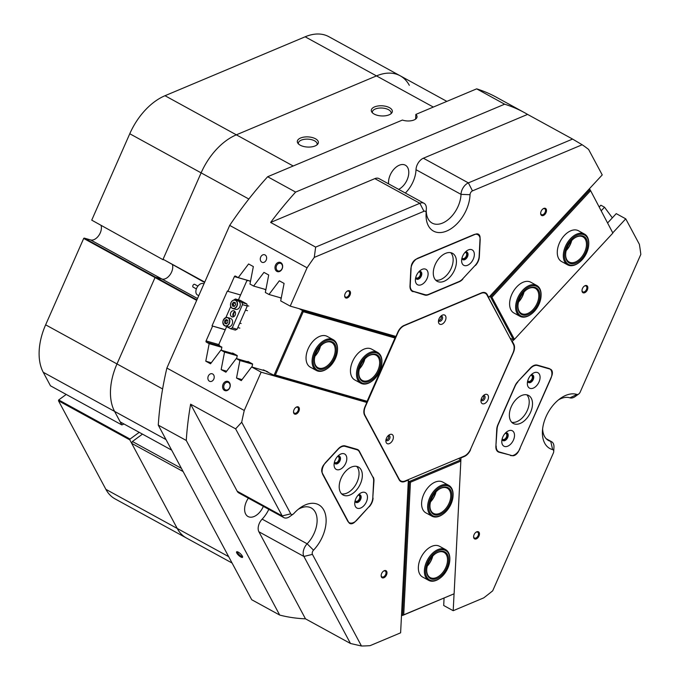 <?xml version="1.0" encoding="UTF-8"?>
<svg xmlns="http://www.w3.org/2000/svg" width="680" height="680" viewBox="0 0 680 680"><rect width="100%" height="100%" fill="white"/><g stroke="black" fill="none" stroke-linecap="round" stroke-linejoin="round"><path stroke-width="1.02" d="M196.367 288.906L193.137 287.139A1.598 0.986 -61.3 0 1 193.179 285.039A1.598 0.986 -61.3 0 1 194.675 284.342L197.897 286.11M203.915 283.951L203.558 283.755A6.383 3.961 118.7 0 0 197.591 286.535A6.383 3.961 118.7 0 0 197.429 294.95L198.747 295.673M527.654 381.106A4.029 2.499 118.7 0 0 530.817 381.846A4.029 2.499 118.7 0 0 533.341 377.4A4.029 2.499 118.7 0 0 531.02 374.96M527.765 380.69A3.349 2.074 118.7 0 0 528.343 381.31A3.349 2.074 118.7 0 0 530.885 380.553A3.349 2.074 118.7 0 0 532.38 377.349A3.349 2.074 118.7 0 0 531.564 375.428A3.349 2.074 118.7 0 0 530.731 375.275M502.087 439.161A4.029 2.499 118.7 0 0 505.248 439.909A4.029 2.499 118.7 0 0 507.773 435.463A4.029 2.499 118.7 0 0 505.461 433.024M502.197 438.753A3.349 2.074 118.7 0 0 502.775 439.373A3.349 2.074 118.7 0 0 505.317 438.617A3.349 2.074 118.7 0 0 506.821 435.412A3.349 2.074 118.7 0 0 505.996 433.491A3.349 2.074 118.7 0 0 505.163 433.339M355.045 500.998A4.029 2.499 118.7 0 0 358.199 501.738A4.029 2.499 118.7 0 0 360.731 497.292A4.029 2.499 118.7 0 0 358.411 494.853M355.155 500.582A3.349 2.074 118.7 0 0 355.733 501.202A3.349 2.074 118.7 0 0 358.275 500.454A3.349 2.074 118.7 0 0 359.771 497.241A3.349 2.074 118.7 0 0 358.955 495.329A3.349 2.074 118.7 0 0 358.122 495.167M334.373 462.375A4.029 2.499 118.7 0 0 337.535 463.114A4.029 2.499 118.7 0 0 340.059 458.677A4.029 2.499 118.7 0 0 337.748 456.238M334.483 461.966A3.349 2.074 118.7 0 0 335.061 462.579A3.349 2.074 118.7 0 0 337.603 461.831A3.349 2.074 118.7 0 0 339.107 458.626A3.349 2.074 118.7 0 0 338.283 456.705A3.349 2.074 118.7 0 0 337.45 456.552M415.692 277.703A4.029 2.499 118.7 0 0 418.846 278.443A4.029 2.499 118.7 0 0 421.37 273.998A4.029 2.499 118.7 0 0 419.058 271.567M415.795 277.296A3.349 2.074 118.7 0 0 416.381 277.907A3.349 2.074 118.7 0 0 418.923 277.159A3.349 2.074 118.7 0 0 420.418 273.955A3.349 2.074 118.7 0 0 419.602 272.034A3.349 2.074 118.7 0 0 418.761 271.881M461.924 258.264A4.029 2.499 118.7 0 0 465.077 259.003A4.029 2.499 118.7 0 0 467.602 254.558A4.029 2.499 118.7 0 0 465.29 252.127M462.026 257.856A3.349 2.074 118.7 0 0 462.613 258.468A3.349 2.074 118.7 0 0 465.154 257.72A3.349 2.074 118.7 0 0 466.65 254.516A3.349 2.074 118.7 0 0 465.834 252.595A3.349 2.074 118.7 0 0 465.001 252.433M386.087 439.331A1.998 1.232 118.7 0 0 386.308 439.518A1.998 1.232 118.7 0 0 387.821 439.076A1.998 1.232 118.7 0 0 388.714 437.163A1.998 1.232 118.7 0 0 388.229 436.024A1.998 1.232 118.7 0 0 387.949 435.931A5.185 3.213 118.7 0 0 385.875 440.631A5.185 3.213 118.7 0 0 387.549 443.785A5.185 3.213 118.7 0 0 391.306 442.204A5.185 3.213 118.7 0 0 393.193 435.897A5.185 3.213 118.7 0 0 388.926 435.055A5.185 3.213 118.7 0 0 387.949 435.931M481.177 399.347A1.998 1.232 118.7 0 0 481.406 399.534A1.998 1.232 118.7 0 0 482.919 399.083A1.998 1.232 118.7 0 0 483.803 397.179A1.998 1.232 118.7 0 0 483.318 396.041A1.998 1.232 118.7 0 0 483.038 395.947A5.185 3.213 118.7 0 0 480.964 400.648A5.185 3.213 118.7 0 0 482.638 403.793A5.185 3.213 118.7 0 0 486.404 402.22A5.185 3.213 118.7 0 0 488.291 395.904A5.185 3.213 118.7 0 0 484.015 395.072A5.185 3.213 118.7 0 0 483.038 395.938M438.668 319.914A1.998 1.232 118.7 0 0 438.897 320.101A1.998 1.232 118.7 0 0 440.41 319.651A1.998 1.232 118.7 0 0 441.294 317.747A1.998 1.232 118.7 0 0 440.81 316.6A1.998 1.232 118.7 0 0 440.529 316.514A5.185 3.213 118.7 0 0 438.456 321.207A5.185 3.213 118.7 0 0 440.13 324.36A5.185 3.213 118.7 0 0 443.896 322.779A5.185 3.213 118.7 0 0 445.783 316.472A5.185 3.213 118.7 0 0 441.507 315.639A5.185 3.213 118.7 0 0 440.529 316.506M404.49 481.193L404.957 481.448A9.571 5.933 -61.3 0 1 400.775 481.474A9.571 5.933 -61.3 0 1 399.16 479.791L364.556 415.123A9.571 5.933 -61.3 0 1 363.842 411.332A9.571 5.933 -61.3 0 1 364.981 406.75L366.86 402.483L365.5 401.659M280.755 262.607A4.828 3.748 -74 0 0 275.502 265.175A4.828 3.748 -74 0 0 276.887 271.388A4.828 3.748 -74 0 0 282.14 268.812A4.828 3.748 -74 0 0 280.755 262.607M280.925 263.508A3.987 3.103 -74 0 0 280.423 263.304A3.987 3.103 -74 0 0 276.454 265.957A3.987 3.103 -74 0 0 277.729 270.767A3.987 3.103 -74 0 0 278.231 270.971A3.987 3.103 -74 0 0 282.2 268.328A3.987 3.103 -74 0 0 280.925 263.508M228.344 381.633A4.828 3.748 -74 0 0 223.091 384.2A4.828 3.748 -74 0 0 224.476 390.413A4.828 3.748 -74 0 0 229.729 387.846A4.828 3.748 -74 0 0 228.344 381.633M228.514 382.543A3.987 3.103 -74 0 0 228.021 382.33A3.987 3.103 -74 0 0 224.051 384.982A3.987 3.103 -74 0 0 225.318 389.793A3.987 3.103 -74 0 0 225.82 390.005A3.987 3.103 -74 0 0 229.789 387.353A3.987 3.103 -74 0 0 228.514 382.543M265.055 254.94A3.987 3.103 -74 0 0 264.554 254.736A3.987 3.103 -74 0 0 260.584 257.389A3.987 3.103 -74 0 0 261.859 262.2A3.987 3.103 -74 0 0 262.352 262.403A3.987 3.103 -74 0 0 266.33 259.76A3.987 3.103 -74 0 0 265.055 254.94M212.644 373.966A3.987 3.103 -74 0 0 212.143 373.762A3.987 3.103 -74 0 0 208.173 376.414A3.987 3.103 -74 0 0 209.448 381.225A3.987 3.103 -74 0 0 209.95 381.438A3.987 3.103 -74 0 0 213.919 378.786A3.987 3.103 -74 0 0 212.644 373.966M344.666 295.596A4.029 2.499 118.7 0 0 347.403 297.891A4.029 2.499 118.7 0 0 350.498 293.139A4.029 2.499 118.7 0 0 347.038 291.261A4.029 2.499 118.7 0 0 344.666 295.587A4.029 2.499 118.7 0 0 344.666 295.596M344.683 295.341A3.349 2.074 118.7 0 0 345.508 297.05A3.349 2.074 118.7 0 0 348.05 296.301A3.349 2.074 118.7 0 0 349.546 293.097A3.349 2.074 118.7 0 0 348.721 291.176A3.349 2.074 118.7 0 0 346.842 291.405M293.53 411.723A4.029 2.499 118.7 0 0 296.276 414.018A4.029 2.499 118.7 0 0 299.37 409.267A4.029 2.499 118.7 0 0 295.902 407.379A4.029 2.499 118.7 0 0 293.53 411.706A4.029 2.499 118.7 0 0 293.53 411.723M293.556 411.468A3.349 2.074 118.7 0 0 294.372 413.176A3.349 2.074 118.7 0 0 296.913 412.428A3.349 2.074 118.7 0 0 298.409 409.216A3.349 2.074 118.7 0 0 297.594 407.303A3.349 2.074 118.7 0 0 295.715 407.532M581.995 290.42A4.029 2.499 118.7 0 0 584.732 292.714A4.029 2.499 118.7 0 0 587.835 287.963A4.029 2.499 118.7 0 0 584.366 286.084A4.029 2.499 118.7 0 0 581.995 290.411A4.029 2.499 118.7 0 0 581.995 290.42M582.012 290.164A3.349 2.074 118.7 0 0 582.837 291.873A3.349 2.074 118.7 0 0 585.378 291.125A3.349 2.074 118.7 0 0 586.874 287.921A3.349 2.074 118.7 0 0 586.058 286A3.349 2.074 118.7 0 0 584.171 286.229M540.659 213.18A4.029 2.499 118.7 0 0 543.405 215.475A4.029 2.499 118.7 0 0 546.499 210.724A4.029 2.499 118.7 0 0 543.031 208.837A4.029 2.499 118.7 0 0 540.659 213.163A4.029 2.499 118.7 0 0 540.659 213.18M540.685 212.925A3.349 2.074 118.7 0 0 541.501 214.633A3.349 2.074 118.7 0 0 544.042 213.885A3.349 2.074 118.7 0 0 545.538 210.672A3.349 2.074 118.7 0 0 544.722 208.76A3.349 2.074 118.7 0 0 542.844 208.989M381.149 575.45A4.029 2.499 118.7 0 0 383.894 577.745A4.029 2.499 118.7 0 0 386.988 573.002A4.029 2.499 118.7 0 0 383.52 571.115A4.029 2.499 118.7 0 0 381.149 575.442A4.029 2.499 118.7 0 0 381.149 575.45M381.174 575.195A3.349 2.074 118.7 0 0 381.99 576.904A3.349 2.074 118.7 0 0 384.531 576.156A3.349 2.074 118.7 0 0 386.027 572.951A3.349 2.074 118.7 0 0 385.212 571.03A3.349 2.074 118.7 0 0 383.325 571.26M473.612 536.571A4.029 2.499 118.7 0 0 476.357 538.866A4.029 2.499 118.7 0 0 479.451 534.115A4.029 2.499 118.7 0 0 475.991 532.227A4.029 2.499 118.7 0 0 473.612 536.554A4.029 2.499 118.7 0 0 473.612 536.571M473.637 536.316A3.349 2.074 118.7 0 0 474.453 538.024A3.349 2.074 118.7 0 0 476.994 537.277A3.349 2.074 118.7 0 0 478.49 534.063A3.349 2.074 118.7 0 0 477.675 532.151A3.349 2.074 118.7 0 0 475.796 532.38M366.86 402.483L261.128 372.164L244.256 410.474A280.806 174.131 118.7 0 0 241.706 422.221L290.734 513.833A3.188 1.98 118.7 0 0 293.241 514.063A3.188 1.98 118.7 0 0 293.887 513.485A30.311 18.802 -61.3 0 1 300.033 507.926A30.311 18.802 -61.3 0 1 326.094 522.121A30.311 18.802 -61.3 0 1 313.514 550.163A3.188 1.98 118.7 0 0 312.197 553.112A3.188 1.98 118.7 0 0 312.435 554.379L361.462 646A280.806 174.131 118.7 0 0 370.107 645.652L400.613 632.825L408.357 480.021L404.957 481.448M361.462 646L350.48 643.492L303.9 556.444A9.571 5.933 -61.3 0 1 303.178 552.653A9.571 5.933 -61.3 0 1 307.148 543.796A23.936 14.841 118.7 0 0 317.084 521.654A23.936 14.841 118.7 0 0 311.253 507.96A23.936 14.841 118.7 0 0 298.18 509.354M487.237 294.567L488.758 297.406L602.233 174.913L588.6 149.43A280.806 174.131 118.7 0 0 582.165 144.755L472.481 190.876A3.188 1.98 118.7 0 0 470.033 194.642A3.188 1.98 118.7 0 0 470.033 194.701A30.311 18.802 -61.3 0 1 470.008 195.279A30.311 18.802 -61.3 0 1 446.7 231.03A30.311 18.802 -61.3 0 1 426.088 213.749A30.311 18.802 -61.3 0 1 426.088 213.656A30.311 18.802 -61.3 0 1 426.122 213.163A3.188 1.98 118.7 0 0 426.122 213.112A3.188 1.98 118.7 0 0 423.954 211.284L314.279 257.405A280.806 174.131 118.7 0 0 307.071 267.81L290.207 306.119L395.938 336.438L397.825 332.163A9.571 5.933 -61.3 0 1 404.039 325.457L481.448 292.901A9.571 5.933 -61.3 0 1 485.622 292.885A9.571 5.933 -61.3 0 1 487.237 294.567L486.268 294.032M426.3 209.78A23.936 14.841 118.7 0 0 432.149 223.1A23.936 14.841 118.7 0 0 450.304 217.727A23.936 14.841 118.7 0 0 460.989 194.82A23.936 14.841 118.7 0 0 461.014 194.361A9.571 5.933 -61.3 0 1 461.014 194.174A9.571 5.933 -61.3 0 1 468.375 182.886L572.577 139.069L527.578 114.401A280.806 174.131 118.7 0 0 524.442 112.617A280.806 174.131 118.7 0 0 504.637 104.193L295.63 192.083A280.806 174.131 118.7 0 0 270.64 222.445L315.648 247.112L419.849 203.294A9.571 5.933 -61.3 0 1 424.023 203.278A9.571 5.933 -61.3 0 1 426.351 208.751A9.571 5.933 -61.3 0 1 426.351 208.785A9.571 5.933 -61.3 0 1 426.343 208.939L426.122 213.061M542.631 428.731A23.936 14.841 118.7 0 0 548.488 440.495A23.936 14.841 118.7 0 0 550.723 441.371A9.571 5.933 -61.3 0 1 551.625 441.719A9.571 5.933 -61.3 0 1 553.953 447.202A9.571 5.933 -61.3 0 1 553.953 447.227L553.724 451.562A3.188 1.98 118.7 0 0 552.644 449.608A30.311 18.802 -61.3 0 1 542.428 431.06A30.311 18.802 -61.3 0 1 560.277 398.497A30.311 18.802 -61.3 0 1 576.929 394.459A3.188 1.98 118.7 0 0 578.68 394.034A3.188 1.98 118.7 0 0 580.176 392.122L640.823 254.388A280.806 174.131 118.7 0 0 639.379 244.324L625.744 218.841L613.037 232.56M238.263 552.143A4.029 1.181 -137.2 0 0 237.005 551.71A4.029 1.181 -137.2 0 0 237.26 553.784A4.029 1.181 -137.2 0 0 240.873 557.022A4.029 1.181 -137.2 0 0 242.632 556.92A4.029 1.181 -137.2 0 0 238.263 552.143M237.558 551.82A3.349 0.986 -137.2 0 0 237.558 551.828A3.349 0.986 -137.2 0 0 238.374 553.809A3.349 0.986 -137.2 0 0 241.094 556.138A3.349 0.986 -137.2 0 0 242.471 556.385A3.349 0.986 -137.2 0 0 242.479 556.376M171.649 450.117L120.224 421.923L114.58 411.383A54.247 33.643 -61.3 0 1 110.517 389.878A54.247 33.643 -61.3 0 1 116.985 363.936L155.023 277.55L155.507 277.194L196.894 299.88M389.453 107.661A10.54 5.083 2.9 0 0 376.499 106.275A10.54 5.083 2.9 0 0 371.764 111.987A10.54 5.083 2.9 0 0 374.187 114.079A10.54 5.083 2.9 0 0 391.714 112.99A10.54 5.083 2.9 0 0 389.453 107.661M390.991 113.721A9.409 4.547 2.9 0 0 391.136 113.05A9.409 4.547 2.9 0 0 388.552 109.709A9.409 4.547 2.9 0 0 378.352 108.197A9.409 4.547 2.9 0 0 372.334 112.098A9.409 4.547 2.9 0 0 372.402 112.786M315.477 138.771A10.54 5.083 2.9 0 0 302.532 137.377A10.54 5.083 2.9 0 0 297.789 143.089A10.54 5.083 2.9 0 0 300.212 145.189A10.54 5.083 2.9 0 0 317.738 144.101A10.54 5.083 2.9 0 0 315.477 138.771M317.024 144.831A9.409 4.547 2.9 0 0 317.161 144.151A9.409 4.547 2.9 0 0 314.576 140.811A9.409 4.547 2.9 0 0 304.385 139.306A9.409 4.547 2.9 0 0 298.358 143.2A9.409 4.547 2.9 0 0 298.435 143.888M470.033 194.701L461.014 194.361L416.007 169.694A23.936 14.841 -61.3 0 1 415.99 170.153A23.936 14.841 -61.3 0 1 405.331 193.026M388.594 183.855A13.957 8.653 -61.3 0 1 388.535 181.696A13.957 8.653 -61.3 0 1 394.774 168.334A13.957 8.653 -61.3 0 1 405.365 165.197A13.957 8.653 -61.3 0 1 408.765 173.188A13.957 8.653 -61.3 0 1 398.65 189.371M263.339 506.362A13.957 8.653 -61.3 0 1 248.03 516.519A13.957 8.653 -61.3 0 1 244.63 508.529A13.957 8.653 -61.3 0 1 248.361 498.151M599.301 206.898L600.873 205.207L604.512 207.204L601.315 210.664M607.792 222.759L616.241 213.631L625.744 218.841M211.31 362.763L205.785 361.182L210.536 363.783L220.889 350.106L224.536 352.104L221.153 369.605L225.904 372.207L236.257 358.53L239.895 360.527L236.521 378.029L241.273 380.63L251.625 366.953L261.128 372.164M226.678 371.186L221.153 369.605M242.046 379.61L236.521 378.029M513.094 343.8L513.791 344.173L512.269 341.334L513.494 340.017M513.791 344.173A9.571 5.933 -61.3 0 1 513.366 352.546L513.179 352.444M470.381 449.667L513.366 352.546M470.56 449.76A9.571 5.933 -61.3 0 1 464.346 456.475L463.921 456.246M460.844 459.79L460.946 457.904L464.346 456.475M553.724 451.562A3.188 1.98 118.7 0 1 553.341 453.075L492.694 590.818A280.806 174.131 118.7 0 1 483.71 597.881L453.203 610.708L454.062 593.81M519.902 448.358L550.758 378.777A9.571 5.933 -61.3 0 0 549.559 368.721A9.571 5.933 -61.3 0 0 548.794 368.407L537.327 365.118A9.571 5.933 -61.3 0 0 530.391 368.033L517.701 381.735A9.571 5.933 -61.3 0 0 515.006 385.866L497.887 424.745A9.571 5.933 -61.3 0 0 496.748 429.326L495.881 446.42A9.571 5.933 -61.3 0 0 498.21 451.894A9.571 5.933 -61.3 0 0 498.984 452.208L509.201 454.81M520.072 448.452A9.571 5.933 -61.3 0 1 510.45 455.498M372.767 476.91L359.397 451.308A9.571 5.933 -61.3 0 0 357.774 449.625A9.571 5.933 -61.3 0 0 357.008 449.31L345.185 445.918A9.571 5.933 -61.3 0 0 338.249 448.834L325.941 462.119A9.571 5.933 -61.3 0 0 322.822 474.623L347.625 520.965A9.571 5.933 -61.3 0 0 349.24 522.648A9.571 5.933 -61.3 0 0 356.94 520.047L369.061 506.66M373.235 477.164A9.571 5.933 -61.3 0 1 373.949 480.964L373.643 480.794M372.784 497.887L373.949 480.964M373.082 498.058A9.571 5.933 -61.3 0 1 369.249 506.762M462.553 279.012L475.243 265.31M462.808 279.157A9.571 5.933 -61.3 0 1 459.281 281.741L428.324 294.754A9.571 5.933 -61.3 0 1 424.915 295.094L423.207 294.151M411.638 290.904L424.915 295.094M413.083 291.703A9.571 5.933 -61.3 0 1 412.318 291.389A9.571 5.933 -61.3 0 1 409.989 285.906L410.822 269.331A9.571 5.933 -61.3 0 1 418.183 258.043L473.662 234.719A9.571 5.933 -61.3 0 1 477.844 234.694A9.571 5.933 -61.3 0 1 480.173 240.176L479.332 256.743A9.571 5.933 -61.3 0 1 475.498 265.455M183.099 471.521L131.673 443.335L132.413 441.498L181.407 468.358M139.221 432.344L130.033 439.059L129.829 439.883L177.225 528.445A54.247 33.643 118.7 0 0 186.38 537.982A54.247 33.643 -61.3 0 1 177.225 528.445L131.673 443.335M488.758 297.406L488.07 297.024M281.265 298.01L268.982 294.482L279.327 280.806L284.078 283.416L280.704 300.909L290.207 306.119M265.897 289.587L253.614 286.059L249.968 284.061L253.343 266.569L248.591 263.959L238.246 277.635L235.433 276.097A0.96 0.748 106 0 0 234.396 276.607L227.91 291.337L227.358 291.04L212.016 325.881L225.242 329.808M253.614 286.059L263.959 272.382L268.71 274.992L265.336 292.485L268.982 294.482M511.572 340.952L512.269 341.334M221.85 347.319L209.168 343.68L206.355 342.142A0.96 0.748 106 0 1 206.082 340.909L212.568 326.179M237.209 355.742L224.536 352.104M234.337 353.966L220.889 350.106M252.577 364.166L239.895 360.527M249.704 362.389L236.257 358.53M407.932 479.783L408.357 480.021M142.477 434.129L132.413 441.498M197.498 298.52L161.976 279.047A9.571 5.933 -61.3 0 0 172.745 267.427A9.571 5.933 -61.3 0 0 172.516 264.894A9.571 5.933 -61.3 0 1 169.881 274.966A9.571 5.933 -61.3 0 1 161.976 279.047L155.507 277.194L155.023 277.55L116.985 363.936A54.247 33.643 118.7 0 0 114.58 411.383L121.822 424.923L124.006 423.997M204.561 282.464L163.072 259.258L201.119 172.864A54.247 33.643 -61.3 0 1 236.351 134.827L376.482 75.905A54.247 33.643 -61.3 0 1 400.154 75.778A54.247 33.643 118.7 0 0 376.482 75.905L236.351 134.827A54.247 33.643 118.7 0 0 201.119 172.864L163.072 259.258L204.731 282.089M572.577 139.069L582.165 144.755M504.637 104.193L476.654 88.85A280.806 174.131 -61.3 0 1 496.451 97.274L524.442 112.617M314.279 257.405L315.648 247.112M307.071 267.81L229.696 225.394A280.806 174.131 -61.3 0 1 267.648 176.74L295.63 192.083M293.241 514.063L289.714 516.587A9.571 5.933 -61.3 0 1 283.815 517.59A9.571 5.933 -61.3 0 1 282.2 515.908L235.62 428.859L190.621 404.192A280.806 174.131 118.7 0 0 186.269 440.47L279.701 615.068A280.806 174.131 118.7 0 0 305.473 618.825L350.48 643.492M235.62 428.859L241.706 422.221M186.269 440.47L158.279 425.127A280.806 174.131 -61.3 0 1 166.881 368.058L244.256 410.474M158.279 425.127L251.71 599.726L279.701 615.068M612.34 217.838L604.512 207.204M229.696 225.394L166.881 368.058M209.168 343.68L205.785 361.182M453.203 610.708L443.7 605.498L444.074 598.009M250.529 281.163L238.246 277.635M265.072 370.812L251.625 366.953M240.584 294.975L227.91 291.337M423.954 211.284L419.849 203.294L374.841 178.627L270.64 222.445M374.841 178.627A9.571 5.933 -61.3 0 1 379.024 178.611L424.023 203.278M416.007 169.694A9.571 5.933 -61.3 0 1 423.376 158.219L468.375 182.886L472.481 190.876M527.578 114.401L423.376 158.219M312.435 554.379L303.9 556.444L258.893 531.777L305.473 618.825M258.893 531.777A9.571 5.933 -61.3 0 1 262.149 519.129L307.148 543.796L313.514 550.163M268.804 509.363A23.936 14.841 -61.3 0 1 262.149 519.129M283.815 517.59L238.816 492.923A9.571 5.933 -61.3 0 1 237.201 491.24L282.2 515.908L290.734 513.833M190.621 404.192L237.201 491.24M460.946 457.904L460.521 457.674M578.68 394.034L575.152 396.559A9.571 5.933 -61.3 0 1 569.899 397.834A23.936 14.841 118.7 0 0 558.424 399.916M196.673 300.381L83.683 238.442L45.636 324.827L162.613 388.951M476.654 88.85L415.846 114.419L415.607 119.094M415.846 114.419A9.571 4.624 2.9 0 1 417.044 116.824A9.571 4.624 2.9 0 1 412.021 120.59A9.571 4.624 2.9 0 1 402.416 120.062L267.648 176.74M212.016 325.881L225.301 329.681M485.427 293.369A9.571 5.933 118.7 0 0 484.746 292.536M400.01 480.913A9.571 5.933 118.7 0 0 400.996 481.04M496.952 450.772L498.618 451.681A9.894 6.137 118.7 0 0 499.417 452.004L512.125 455.651A6.698 4.156 118.7 0 0 518.857 450.721L551.582 376.397A6.698 4.156 118.7 0 0 550.749 369.359A6.698 4.156 118.7 0 0 550.213 369.138L537.506 365.5A9.894 6.137 118.7 0 0 530.34 368.509L530.086 368.373M365.118 406.436L365.381 406.58A9.894 6.137 118.7 0 0 364.939 415.233L399.185 479.23A9.894 6.137 118.7 0 0 400.86 480.964A9.894 6.137 118.7 0 0 405.178 480.947L464.168 456.144A9.894 6.137 118.7 0 0 470.585 449.208L512.95 352.997A9.894 6.137 118.7 0 0 513.391 344.344L487.016 295.069A9.894 6.137 118.7 0 0 485.35 293.326A9.894 6.137 118.7 0 0 481.032 293.352L404.421 325.567A9.894 6.137 118.7 0 0 400.784 328.227A9.894 6.137 118.7 0 0 398.004 332.503L397.74 332.358M386.002 439.654A2.788 1.734 118.7 0 0 388.892 439.85A2.788 1.734 118.7 0 0 389.98 436.747A2.788 1.734 118.7 0 0 388.178 435.693M438.591 320.238A2.788 1.734 118.7 0 0 441.473 320.433A2.788 1.734 118.7 0 0 442.561 317.33A2.788 1.734 118.7 0 0 440.759 316.268M481.1 399.67A2.788 1.734 118.7 0 0 483.981 399.865A2.788 1.734 118.7 0 0 485.069 396.763A2.788 1.734 118.7 0 0 483.267 395.709M394.179 336.532L394.417 335.997M483.675 292.409A9.894 6.137 -61.3 0 1 483.701 292.425L485.35 293.326M365.381 406.58L398.004 332.503M468.367 249.917A8.772 5.44 118.7 0 0 466.794 250.809A8.772 5.44 118.7 0 0 461.627 260.236A8.772 5.44 118.7 0 0 467.594 265.268A8.772 5.44 118.7 0 0 474.334 254.924A8.772 5.44 118.7 0 0 468.367 249.917M461.89 258.375A4.309 2.669 118.7 0 0 462.833 259.683A4.309 2.669 118.7 0 0 464.712 259.675A4.309 2.669 118.7 0 0 467.798 255.893A4.309 2.669 118.7 0 0 466.973 252.127A4.309 2.669 118.7 0 0 465.366 252.042M462.731 259.624A4.309 2.669 118.7 0 0 464.5 259.556A4.309 2.669 118.7 0 0 467.542 255.867A4.309 2.669 118.7 0 0 466.863 252.076M422.135 269.356A8.772 5.44 118.7 0 0 420.563 270.249A8.772 5.44 118.7 0 0 415.395 279.684A8.772 5.44 118.7 0 0 421.362 284.707A8.772 5.44 118.7 0 0 428.102 274.363A8.772 5.44 118.7 0 0 422.135 269.356M415.659 277.822A4.309 2.669 118.7 0 0 416.602 279.123A4.309 2.669 118.7 0 0 418.48 279.115A4.309 2.669 118.7 0 0 421.566 275.332A4.309 2.669 118.7 0 0 420.741 271.575A4.309 2.669 118.7 0 0 419.135 271.481M416.5 279.063A4.309 2.669 118.7 0 0 418.26 278.995A4.309 2.669 118.7 0 0 421.311 275.306A4.309 2.669 118.7 0 0 420.631 271.515M435.685 280.151A15.954 9.894 118.7 0 0 440.861 279.463A15.954 9.894 118.7 0 0 451.8 266.866A15.954 9.894 118.7 0 0 450.746 252.671M445.57 253.359A15.954 9.894 118.7 0 0 434.163 267.368A15.954 9.894 118.7 0 0 437.197 281.308A15.954 9.894 118.7 0 0 444.159 281.265A15.954 9.894 118.7 0 0 455.566 267.257A15.954 9.894 118.7 0 0 452.531 253.325A15.954 9.894 118.7 0 0 445.57 253.359M411.171 267.002L410.236 285.37A9.894 6.137 118.7 0 0 412.649 291.031A9.894 6.137 118.7 0 0 413.44 291.354L425.111 294.703A9.894 6.137 118.7 0 0 428.629 294.355L459 281.579A9.894 6.137 118.7 0 0 462.646 278.919L475.167 265.404A9.894 6.137 118.7 0 0 479.128 256.402L480.054 238.034A6.698 4.156 118.7 0 0 478.423 234.2A6.698 4.156 118.7 0 0 475.498 234.218L416.322 259.106A6.698 4.156 118.7 0 0 411.171 267.002M513.46 440.011A8.772 5.44 118.7 0 0 513.451 431.732A8.772 5.44 118.7 0 0 506.957 431.715A8.772 5.44 118.7 0 0 502.835 436.968A8.772 5.44 118.7 0 0 501.798 441.142A8.772 5.44 118.7 0 0 506.115 446.598A8.772 5.44 118.7 0 0 513.46 440.011M502.061 439.28A4.309 2.669 118.7 0 0 503.004 440.589A4.309 2.669 118.7 0 0 507.679 437.554A4.309 2.669 118.7 0 0 507.144 433.032A4.309 2.669 118.7 0 0 505.537 432.939M502.894 440.521A4.309 2.669 118.7 0 0 507.467 437.435A4.309 2.669 118.7 0 0 507.034 432.973M539.027 381.956A8.772 5.44 118.7 0 0 539.019 373.668A8.772 5.44 118.7 0 0 532.525 373.651A8.772 5.44 118.7 0 0 528.402 378.904A8.772 5.44 118.7 0 0 527.357 383.078A8.772 5.44 118.7 0 0 531.683 388.535A8.772 5.44 118.7 0 0 539.027 381.956M527.629 381.216A4.309 2.669 118.7 0 0 528.572 382.525A4.309 2.669 118.7 0 0 533.248 379.491A4.309 2.669 118.7 0 0 532.712 374.969A4.309 2.669 118.7 0 0 531.106 374.875M528.462 382.457A4.309 2.669 118.7 0 0 533.027 379.372A4.309 2.669 118.7 0 0 532.601 374.909M511.751 422.297A15.954 9.894 118.7 0 0 527.298 410.423A15.954 9.894 118.7 0 0 526.813 394.825M530.587 412.233A15.954 9.894 118.7 0 0 528.598 395.471A15.954 9.894 118.7 0 0 511.275 406.691A15.954 9.894 118.7 0 0 513.264 423.453A15.954 9.894 118.7 0 0 530.587 412.233M517.565 381.879L530.34 368.509M517.82 382.024A9.894 6.137 118.7 0 0 515.04 386.291L498.244 424.439A9.894 6.137 118.7 0 0 497.063 429.165L496.765 429.003M495.907 445.859L497.063 429.165M496.213 446.021A9.894 6.137 118.7 0 0 498.618 451.681M334.738 467.857A8.772 5.44 118.7 0 0 343.281 467.015A8.772 5.44 118.7 0 0 346.137 455.549A8.772 5.44 118.7 0 0 339.243 454.92A8.772 5.44 118.7 0 0 334.084 464.355A8.772 5.44 118.7 0 0 334.738 467.857M334.348 462.493A4.309 2.669 118.7 0 0 334.56 463.037A4.309 2.669 118.7 0 0 335.291 463.794A4.309 2.669 118.7 0 0 339.269 462A4.309 2.669 118.7 0 0 340.161 457.002A4.309 2.669 118.7 0 0 339.43 456.246A4.309 2.669 118.7 0 0 337.824 456.152M335.18 463.735A4.309 2.669 118.7 0 0 339.107 461.796A4.309 2.669 118.7 0 0 339.94 456.883A4.309 2.669 118.7 0 0 339.32 456.187M355.402 506.481A8.772 5.44 118.7 0 0 363.945 505.639A8.772 5.44 118.7 0 0 366.8 494.173A8.772 5.44 118.7 0 0 359.916 493.544A8.772 5.44 118.7 0 0 354.748 502.971A8.772 5.44 118.7 0 0 355.402 506.481M355.019 501.109A4.309 2.669 118.7 0 0 355.232 501.662A4.309 2.669 118.7 0 0 355.954 502.418A4.309 2.669 118.7 0 0 359.933 500.625A4.309 2.669 118.7 0 0 360.825 495.618A4.309 2.669 118.7 0 0 360.102 494.862A4.309 2.669 118.7 0 0 358.488 494.776M355.852 502.358A4.309 2.669 118.7 0 0 359.771 500.421A4.309 2.669 118.7 0 0 360.604 495.499A4.309 2.669 118.7 0 0 359.992 494.81M341.589 493.85A15.954 9.894 118.7 0 0 355.368 485.299A15.954 9.894 118.7 0 0 357.841 468.027A15.954 9.894 118.7 0 0 356.651 466.378M340.408 492.201A15.954 9.894 118.7 0 0 343.102 495.006A15.954 9.894 118.7 0 0 357.816 488.359A15.954 9.894 118.7 0 0 361.131 469.829A15.954 9.894 118.7 0 0 358.436 467.024A15.954 9.894 118.7 0 0 343.714 473.671A15.954 9.894 118.7 0 0 340.408 492.201M344.089 445.757L345.194 446.369A9.894 6.137 118.7 0 0 338.028 449.378L324.385 464.1A6.698 4.156 118.7 0 0 322.201 472.855L348.661 522.291A6.698 4.156 118.7 0 0 349.792 523.464A6.698 4.156 118.7 0 0 355.181 521.645L368.815 506.923A9.894 6.137 118.7 0 0 372.784 497.921L373.635 481.066A9.894 6.137 118.7 0 0 372.895 477.147L359.32 451.775A9.894 6.137 118.7 0 0 357.646 450.033A9.894 6.137 118.7 0 0 356.855 449.71L355.147 448.774M345.194 446.369L356.855 449.71M227.927 326.774A4.386 3.408 -74 0 0 228.956 326.859A4.386 3.408 -74 0 0 232.551 322.847A4.386 3.408 -74 0 0 230.341 318.333L227.545 317.534A4.386 3.408 106 0 1 229.755 322.039A4.386 3.408 106 0 1 226.159 326.06A4.386 3.408 106 0 1 225.123 325.966A4.386 3.408 106 0 1 222.912 321.462A4.386 3.408 106 0 1 226.508 317.45A4.386 3.408 106 0 1 227.545 317.534L226.482 317.441C222.232 319.982 221.782 322.822 225.123 325.966L227.927 326.774M226.329 319.473L224.706 320.764L224.612 323.008L226.143 323.969L227.766 322.685L227.859 320.433L226.329 319.473M227.281 320.076L225.964 321.122L225.871 323.374L226.449 323.731M225.871 323.374L224.612 323.008M225.964 321.122L224.706 320.764M235.595 309.349A4.386 3.408 -74 0 0 240.176 305.668A4.386 3.408 -74 0 0 238.008 300.917L235.212 300.118A4.386 3.408 106 0 1 237.379 304.87A4.386 3.408 106 0 1 232.79 308.55A4.386 3.408 106 0 1 230.622 303.798A4.386 3.408 106 0 1 235.212 300.118C232.985 299.786 231.447 301.01 230.588 303.781C230.256 306.255 230.996 307.844 232.79 308.55L235.595 309.349M232.144 304.028L232.62 306.102L234.387 306.382L235.671 304.58L235.186 302.506L233.427 302.226L232.144 304.028L233.401 304.385L233.835 306.298M235.229 302.676L234.685 302.591L233.401 304.385M234.685 302.591L233.427 302.226M234.915 311.55A5.585 4.335 106 0 0 233.41 316.82A3.188 2.482 106 0 1 234.931 311.542M234.243 310.938A3.188 2.482 -74 0 0 233.844 310.777A3.188 2.482 -74 0 0 230.673 312.902A3.188 2.482 -74 0 0 231.693 316.744A3.188 2.482 -74 0 0 232.093 316.914A3.188 2.482 -74 0 0 235.263 314.789A3.188 2.482 -74 0 0 234.243 310.938M246.84 303.969L240.252 300.356L235.425 298.979L242.012 302.583L246.84 303.969L247.299 306.025L237.074 329.248L235.339 330.098L230.511 328.712L225.913 326.196M247.299 306.025L242.471 304.64L232.246 327.862L237.074 329.248M225.879 317.569L230.75 306.501M233.546 300.152L235.425 298.979M242.471 304.64L242.012 302.583M230.511 328.712L232.246 327.862M517.225 303.05A16.753 10.387 118.7 0 0 531.19 314.151A16.753 10.387 118.7 0 0 540.617 299.361A16.753 10.387 118.7 0 0 541.059 296.157A16.753 10.387 118.7 0 0 530.995 286.084A16.753 10.387 118.7 0 0 517.225 303.05M531.19 314.151L530.748 314.466A17.552 10.88 -61.3 0 1 519.937 316.302A17.552 10.88 -61.3 0 1 516.12 302.838A17.552 10.88 -61.3 0 1 536.809 285.515A17.552 10.88 -61.3 0 1 541.085 295.613L541.059 296.157M518.347 302.88A15.155 9.401 -61.3 0 1 526.873 289.493A15.155 9.401 -61.3 0 1 539.504 299.54A15.155 9.401 -61.3 0 1 527.051 314.891A15.155 9.401 -61.3 0 1 517.947 305.779A15.155 9.401 -61.3 0 1 518.347 302.88M517.965 305.507A14.357 8.908 118.7 0 0 521.475 313.497A14.357 8.908 118.7 0 0 538.399 299.327A14.357 8.908 118.7 0 0 535.279 288.32A14.357 8.908 118.7 0 0 526.652 289.654M518.602 301.81A15.155 9.401 118.7 0 0 523.88 292.188M524.008 292.051A14.357 8.908 -61.3 0 1 518.551 301.988M564.663 258.383A16.753 10.387 118.7 0 0 578.858 262.692A16.753 10.387 118.7 0 0 588.727 244.698A16.753 10.387 118.7 0 0 588.523 241.12A16.753 10.387 118.7 0 0 574.251 236.861A16.753 10.387 118.7 0 0 564.663 258.383M578.858 262.692L578.417 263.015A17.552 10.88 -61.3 0 1 567.604 264.843A17.552 10.88 -61.3 0 1 563.542 258.493A17.552 10.88 -61.3 0 1 569.712 239.555A17.552 10.88 -61.3 0 1 584.477 234.056A17.552 10.88 -61.3 0 1 588.548 240.405A17.552 10.88 -61.3 0 1 588.752 244.154L588.727 244.698M565.803 257.558A15.155 9.401 -61.3 0 1 565.615 254.32A15.155 9.401 -61.3 0 1 574.54 238.034A15.155 9.401 -61.3 0 1 587.392 241.944A15.155 9.401 -61.3 0 1 578.714 261.418A15.155 9.401 -61.3 0 1 565.803 257.558M565.633 254.048A14.357 8.908 118.7 0 0 565.819 256.844A14.357 8.908 118.7 0 0 569.143 262.038A14.357 8.908 118.7 0 0 581.221 257.541A14.357 8.908 118.7 0 0 586.27 242.054A14.357 8.908 118.7 0 0 582.947 236.861A14.357 8.908 118.7 0 0 574.319 238.204M566.27 250.35A15.155 9.401 118.7 0 0 571.548 240.728M571.676 240.593A14.357 8.908 -61.3 0 1 566.227 250.529M315.036 355.997A15.155 9.401 118.7 0 0 317.22 353.175A15.155 9.401 118.7 0 0 320.305 346.375M320.433 346.239A14.357 8.908 -61.3 0 1 317.39 353.149A14.357 8.908 -61.3 0 1 314.984 356.184M333.344 362.253A16.753 10.387 118.7 0 0 337.484 350.344A16.753 10.387 118.7 0 0 330.743 339.915A16.753 10.387 118.7 0 0 317.365 348.551A16.753 10.387 118.7 0 0 314.415 367.038A16.753 10.387 118.7 0 0 327.624 368.348A16.753 10.387 118.7 0 0 333.344 362.253M327.624 368.348L327.182 368.662A17.552 10.88 -61.3 0 1 316.37 370.49A17.552 10.88 -61.3 0 1 316.429 347.922A17.552 10.88 -61.3 0 1 333.243 339.711A17.552 10.88 -61.3 0 1 337.518 349.809L337.484 350.344M332.588 361.599A15.155 9.401 -61.3 0 1 320.475 369.41A15.155 9.401 -61.3 0 1 314.373 359.966A15.155 9.401 -61.3 0 1 318.121 349.197A15.155 9.401 -61.3 0 1 323.306 343.689A15.155 9.401 -61.3 0 1 335.249 344.862A15.155 9.401 -61.3 0 1 332.588 361.599M314.389 359.695A14.357 8.908 118.7 0 0 317.9 367.693A14.357 8.908 118.7 0 0 331.653 360.969A14.357 8.908 118.7 0 0 331.704 342.507A14.357 8.908 118.7 0 0 323.076 343.85M427.346 565.87A15.155 9.401 118.7 0 0 432.616 556.257M432.743 556.112A14.357 8.908 -61.3 0 1 427.295 566.058M441.609 549.797A16.753 10.387 118.7 0 0 426.164 566.304A16.753 10.387 118.7 0 0 433.729 580.754A16.753 10.387 118.7 0 0 439.935 578.221A16.753 10.387 118.7 0 0 449.803 560.226A16.753 10.387 118.7 0 0 441.609 549.797M439.935 578.221L439.492 578.535A17.552 10.88 -61.3 0 1 432.99 581.196A17.552 10.88 -61.3 0 1 428.68 580.363A17.552 10.88 -61.3 0 1 426.105 562.853A17.552 10.88 -61.3 0 1 441.243 548.751A17.552 10.88 -61.3 0 1 445.553 549.585A17.552 10.88 -61.3 0 1 449.829 559.683L449.803 560.226M441.226 551.267A15.155 9.401 -61.3 0 1 448.069 564.349A15.155 9.401 -61.3 0 1 434.103 579.284A15.155 9.401 -61.3 0 1 426.692 569.848A15.155 9.401 -61.3 0 1 435.616 553.562A15.155 9.401 -61.3 0 1 441.226 551.267M426.708 569.568A14.357 8.908 118.7 0 0 430.219 577.567A14.357 8.908 118.7 0 0 433.738 578.246A14.357 8.908 118.7 0 0 446.123 566.712A14.357 8.908 118.7 0 0 444.023 552.381A14.357 8.908 118.7 0 0 440.495 551.701A14.357 8.908 118.7 0 0 435.387 553.724M372.742 380.553A16.753 10.387 118.7 0 0 381.905 363.077A16.753 10.387 118.7 0 0 366.809 355.716A16.753 10.387 118.7 0 0 357.901 377.06A16.753 10.387 118.7 0 0 372.036 381.08A16.753 10.387 118.7 0 0 372.742 380.553M372.036 381.08L371.603 381.395A17.552 10.88 -61.3 0 1 360.791 383.223A17.552 10.88 -61.3 0 1 356.847 370.379A17.552 10.88 -61.3 0 1 366.112 354.824A17.552 10.88 -61.3 0 1 377.663 352.444A17.552 10.88 -61.3 0 1 381.93 362.542L381.905 363.077M372.453 379.372A15.155 9.401 -61.3 0 1 358.793 372.7A15.155 9.401 -61.3 0 1 367.089 356.898A15.155 9.401 -61.3 0 1 367.719 356.422A15.155 9.401 -61.3 0 1 380.511 360.051A15.155 9.401 -61.3 0 1 372.453 379.372M358.81 372.427A14.357 8.908 118.7 0 0 362.321 380.426A14.357 8.908 118.7 0 0 371.764 378.479A14.357 8.908 118.7 0 0 379.346 365.747A14.357 8.908 118.7 0 0 376.125 355.24A14.357 8.908 118.7 0 0 367.498 356.583M359.448 368.73A15.155 9.401 118.7 0 0 364.726 359.108M364.854 358.972A14.357 8.908 -61.3 0 1 359.405 368.917M430.601 501.679A15.155 9.401 118.7 0 0 435.871 492.065M435.999 491.921A14.357 8.908 -61.3 0 1 430.55 501.865M449.65 486.82A16.753 10.387 118.7 0 0 432.454 494.981A16.753 10.387 118.7 0 0 432.191 515.346A16.753 10.387 118.7 0 0 443.181 514.029A16.753 10.387 118.7 0 0 453.05 496.035A16.753 10.387 118.7 0 0 449.65 486.82M443.181 514.029L442.748 514.343A17.552 10.88 -61.3 0 1 431.936 516.171A17.552 10.88 -61.3 0 1 431.222 515.729A17.552 10.88 -61.3 0 1 431.154 494.963A17.552 10.88 -61.3 0 1 448.808 485.392A17.552 10.88 -61.3 0 1 449.514 485.843A17.552 10.88 -61.3 0 1 453.084 495.49L453.05 496.035M448.817 488.18A15.155 9.401 -61.3 0 1 448.579 506.608A15.155 9.401 -61.3 0 1 433.024 513.986A15.155 9.401 -61.3 0 1 429.938 505.656A15.155 9.401 -61.3 0 1 438.863 489.37A15.155 9.401 -61.3 0 1 448.817 488.18M429.955 505.376A14.357 8.908 118.7 0 0 432.888 513.009A14.357 8.908 118.7 0 0 433.466 513.375A14.357 8.908 118.7 0 0 447.908 505.546A14.357 8.908 118.7 0 0 447.848 488.554A14.357 8.908 118.7 0 0 447.27 488.189A14.357 8.908 118.7 0 0 438.642 489.532M445.553 549.585L439.518 546.278A17.552 10.88 118.7 0 0 431.859 546.312A17.552 10.88 118.7 0 0 419.313 561.722A17.552 10.88 118.7 0 0 422.646 577.057L428.68 580.363M448.808 485.392L442.765 482.086A17.552 10.88 118.7 0 0 435.106 482.12A17.552 10.88 118.7 0 0 422.56 497.531A17.552 10.88 118.7 0 0 425.892 512.865L431.936 516.171M454.121 593.631L460.836 461.065L410.44 482.256L403.725 614.822L454.113 593.784L402.569 615.46L409.351 481.5L408.306 480.921M401.523 614.89L402.569 615.46L403.725 614.822M458.515 458.515L460.904 459.816L454.113 593.784M410.44 482.256L409.351 481.5L460.904 459.816L460.836 461.065M584.477 234.056L578.442 230.75A17.552 10.88 118.7 0 0 562.25 238.068A17.552 10.88 118.7 0 0 558.611 258.442A17.552 10.88 118.7 0 0 561.569 261.528L567.604 264.843M536.809 285.515L530.774 282.208A17.552 10.88 118.7 0 0 514.582 289.527A17.552 10.88 118.7 0 0 510.935 309.901A17.552 10.88 118.7 0 0 513.902 312.987L519.937 316.302M509.949 337.926L488.333 297.168M590.351 190.969L491.904 297.245L514.428 339.346L612.875 233.07L590.062 189.635L589.092 189.1M489.608 296.488L490.577 297.024L590.062 189.635L612.875 233.07M491.904 297.245L490.577 297.024L513.621 340.085L510.068 338.13M513.621 340.085L514.428 339.346M333.243 339.711L327.207 336.396A17.552 10.88 118.7 0 0 308.15 348.747A17.552 10.88 118.7 0 0 310.335 367.175L316.37 370.49M377.663 352.444L371.62 349.129A17.552 10.88 118.7 0 0 352.563 361.479A17.552 10.88 118.7 0 0 354.748 379.916L360.791 383.223M221.28 350.225L221.884 347.14L219.538 345.856L218.926 344.165L226.652 326.604M234.218 316.344L233.35 316.098M238.442 299.837L246.789 280.874L248.31 280.525M232.279 353.379L232.569 352.997L237.252 355.563L236.649 358.649M247.648 361.802L247.936 361.42L252.611 363.987L252.017 367.072M267.911 371.918L263.304 369.844L263.015 370.226M265.82 289.96L264.308 289.127M281.188 298.384L279.667 297.551M250.461 281.537L248.94 280.704M275.383 374.986L367.115 401.285L394.986 338.002L303.246 311.703L275.383 374.986L274.031 375.275L266.186 371.425M367.115 401.285L366.732 401.854L274.031 375.275L302.541 310.539L395.233 337.11L391.875 335.265M299.175 308.695L302.541 310.539L303.246 311.703M248.259 280.627L247.656 280.449M395.233 337.11L394.986 338.002M101.167 225.785A9.571 5.933 -61.3 0 1 101.397 228.319A9.571 5.933 -61.3 0 1 90.627 239.938L84.159 238.085L155.507 277.194L161.976 279.047L90.627 239.938M166.005 439.577L43.239 372.274L50.481 385.815L121.822 424.923M248.846 199.028L129.769 133.756L91.732 220.15L163.174 259.777L91.732 220.15M409.317 85.314A54.247 33.643 118.7 0 0 400.154 75.778L328.814 36.669A54.247 33.643 -61.3 0 0 305.142 36.797L165.002 95.718L293.199 165.996M232.067 563.023L115.039 498.873A54.247 33.643 -61.3 0 1 105.876 489.337L228.65 556.639M129.829 439.883L58.489 400.775L105.876 489.337M58.489 400.775L58.692 399.95L130.033 439.059M66.215 394.442L58.692 399.95M43.239 372.274A54.247 33.643 -61.3 0 1 45.636 324.827M83.683 238.442L84.159 238.085M129.769 133.756A54.247 33.643 -61.3 0 1 165.002 95.718M219.801 346.001L206.355 342.142M433.33 107.066L305.142 36.797M206.082 340.909L219.028 344.624M248.276 280.585L234.396 276.607M552.644 449.608L550.723 441.371L546.55 439.085M576.929 394.459L569.899 397.834M497.539 451.418L498.984 452.208M359.397 451.308L358.776 450.967M398.726 478.975L399.185 479.23M364.939 415.233L364.48 414.987M536.562 364.981L537.506 365.5M226.406 317.577A4.224 3.281 -74 0 0 222.878 322.074A4.224 3.281 -74 0 0 226.066 325.873A4.224 3.281 -74 0 0 229.602 321.368A4.224 3.281 -74 0 0 226.406 317.577M230.648 303.79A4.224 3.281 -74 0 0 233.044 308.44A4.224 3.281 -74 0 0 237.158 304.819A4.224 3.281 -74 0 0 234.761 300.169A4.224 3.281 -74 0 0 230.648 303.79M446.853 101.379L400.154 75.778M546.227 438.762L551.625 441.719M426.122 213.112L426.351 208.785M400.86 480.964L399.381 480.156M410.933 290.088L412.649 291.031M355.563 448.894L357.646 450.033M239.819 328.108L237.83 327.539M241.136 323.51L239.776 323.119M247.486 310.692L245.497 310.114M248.812 306.085L247.214 305.626"/></g></svg>
